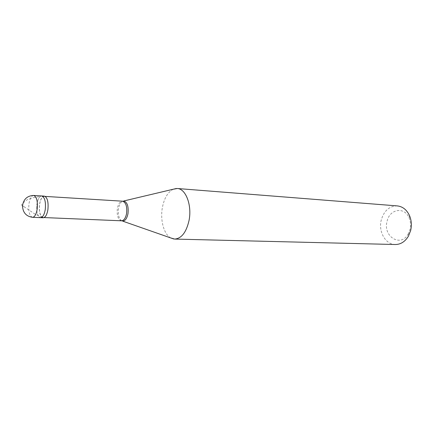 <?xml version="1.0" encoding="UTF-8"?>
<svg xmlns="http://www.w3.org/2000/svg" width="433" height="433" viewBox="0 0 433 433"><rect width="100%" height="100%" fill="white"/><g stroke="black" fill="none" stroke-linecap="round" stroke-linejoin="round"><path stroke-width="0.32" stroke-dasharray="2.17 1.62" d="M36.951 204.116C37.86 198.926 39.441 196.209 41.687 195.96C39.441 196.209 37.86 198.926 36.951 204.116C36.253 211.883 37.455 216.392 40.567 217.647C37.455 216.392 36.253 211.883 36.951 204.116M43.186 217.756C40.063 216.505 38.851 212.002 39.549 204.257C40.464 199.077 42.05 196.365 44.307 196.122M43.192 217.523C40.139 216.3 38.954 211.894 39.636 204.311C40.529 199.245 42.082 196.593 44.29 196.355C47.316 197.578 48.491 202 47.809 209.621C46.894 214.649 45.357 217.285 43.192 217.523L44.106 217.566M121.446 220.803L121.44 220.798C118.036 219.585 116.677 215.488 117.37 208.517C118.312 203.873 120.006 201.426 122.452 201.183L122.463 201.183M170.705 237.928C163.782 234.161 160.021 219.894 162.407 207.412C164.269 198.092 167.874 192.03 173.227 189.243M395.302 244.515C385.478 244.575 378.215 231.552 381.24 220.067C383.979 210.747 389.332 206.027 397.305 205.902M408.324 233.75C400.958 247.893 382.691 236.548 387.086 221.328C389.489 209.009 404.563 206.292 409.142 217.961C410.652 221.604 410.939 225.425 410.013 229.436L408.324 233.75L408.471 236.077M22.343 205.94L21.65 204.971L22.343 203.472L27.068 199.802L32.443 197.849L39.425 196.555M22.505 205.816L23.95 206.638M23.983 206.655L35.084 214.189L41.433 217.063M32.54 217.312C29.476 216.056 28.297 211.51 28.995 203.683C29.899 198.455 31.457 195.716 33.671 195.462M121.76 220.857C118.886 218.806 117.808 214.692 118.528 208.522C119.291 204.533 120.704 202.081 122.777 201.161M44.29 196.355L45.205 196.409M409.142 217.961L409.531 215.661"/><path stroke-width="0.65" d="M33.671 195.462L41.687 195.96C44.767 197.215 45.958 201.74 45.259 209.55C44.334 214.703 42.764 217.404 40.567 217.647C42.764 217.404 44.334 214.703 45.259 209.55C45.958 201.74 44.767 197.215 41.687 195.96L44.307 196.122C47.397 197.372 48.599 201.892 47.895 209.68C46.97 214.822 45.395 217.512 43.186 217.756L32.54 217.312C34.71 217.063 36.258 214.34 37.178 209.15C37.877 201.285 36.708 196.723 33.671 195.462C27.203 195.732 23.479 199.218 22.5 205.924C22.862 212.608 26.213 216.403 32.54 217.312M122.777 201.161L122.512 201.188C125.911 202.357 127.27 206.471 126.577 213.518C125.613 218.167 123.914 220.597 121.494 220.803L121.44 220.798M173.227 189.243L177.276 188.507C185.779 188.631 192.149 205.291 189.042 220.462C186.309 232.337 181.508 238.54 174.656 239.076L395.302 244.515C400.725 244.472 405.115 241.657 408.471 236.077L410.657 230.502C411.859 225.312 411.48 220.365 409.531 215.661C406.766 209.767 402.69 206.514 397.305 205.902L177.276 188.507M170.705 237.928L174.656 239.076M176.404 188.485L123.632 201.009C127.237 202.027 128.688 206.243 127.989 213.648C126.956 218.557 125.153 221.041 122.588 221.095L173.785 239.005M121.76 220.857L121.446 220.803M45.205 196.409L122.512 201.188M44.106 217.566L121.494 220.803"/></g></svg>
